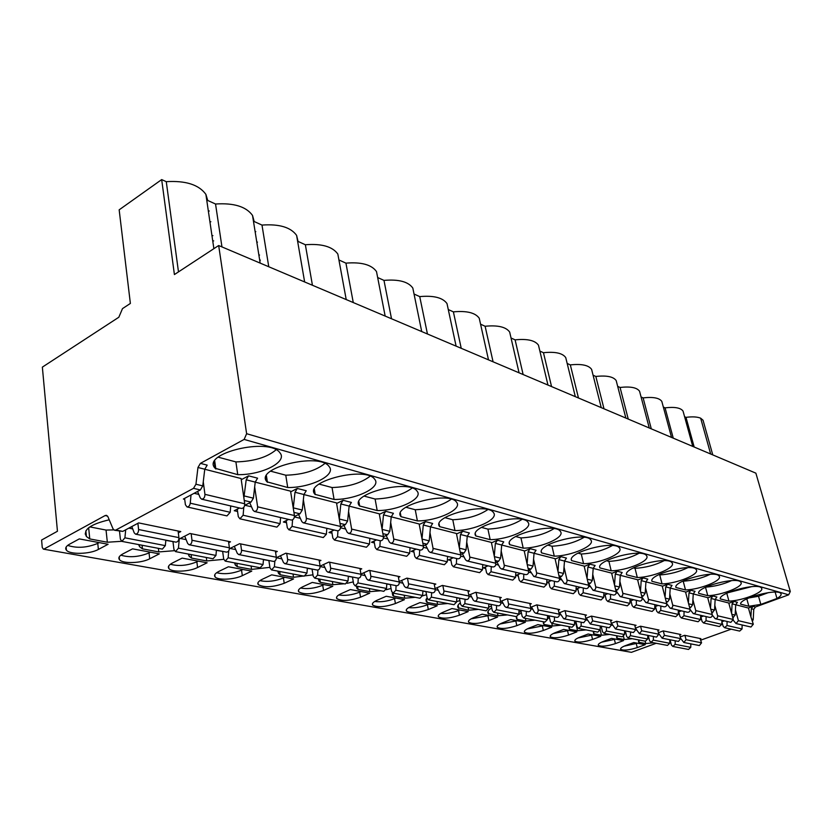 <?xml version="1.0" encoding="UTF-8"?>
<svg xmlns="http://www.w3.org/2000/svg" width="832" height="832" viewBox="0 0 832 832"><rect width="100%" height="100%" fill="white"/><g stroke="black" fill="none" stroke-linecap="round" stroke-linejoin="round"><path stroke-width="1.25" d="M43.368 549.13L631.415 652.33L43.368 549.13L42.245 547.425L41.6 540.03L57.45 531.253L42.359 367.13L118.83 317.242L122.502 308.61L130.374 303.441L119.163 209.83L161.678 179.587L174.408 274.56L218.67 245.523L755.872 473.158L790.296 591.5L788.674 594.818L755.446 606.975L753.761 609.357L753.23 619.466L752.482 621.234M44.117 548.985L105.123 515.559L106.444 515.32L107.91 516.693L113.027 528.85L114.535 530.254L115.846 530.015L193.513 488.332L195.946 484.234L197.964 467.49L200.398 463.372L244.13 439.421L246.626 433.711L218.67 245.523M161.678 179.587L166.275 181.667L178.485 271.887M684.58 416.697L686.005 417.352C692.422 416.51 697.31 416.79 700.658 418.194L703.05 420.233L703.456 421.658M663.343 407.077L665.07 407.857C674.742 406.723 680.732 407.805 683.041 411.091L683.467 412.672M641.077 396.978L643.115 397.894C653.141 396.75 659.381 397.925 661.814 401.409L662.293 403.156M617.677 386.37L620.069 387.452C630.469 386.287 636.969 387.556 639.558 391.248L640.078 393.193M593.081 375.211L595.837 376.459C606.642 375.284 613.434 376.657 616.19 380.588L616.751 382.762M567.185 363.47L570.336 364.894C581.578 363.698 588.671 365.196 591.614 369.387L592.228 371.81M539.874 351.083L543.462 352.716C555.173 351.499 562.598 353.132 565.739 357.594L566.405 360.308M511.046 338.01L515.102 339.851C527.311 338.624 535.101 340.402 538.47 345.176L539.198 348.223M480.563 324.189L485.118 326.258C497.879 325.021 506.064 326.955 509.673 332.072L510.463 335.504M448.282 309.556L453.388 311.865C466.742 310.617 475.353 312.738 479.242 318.23L480.095 322.098M414.045 294.029L419.734 296.608C433.732 295.35 442.822 297.679 447.002 303.576L447.949 307.965M377.655 277.524L383.978 280.394C398.684 279.136 408.294 281.684 412.818 288.049L413.837 293.03M339.092 260.042L345.935 263.141C361.41 261.882 371.592 264.69 376.501 271.565L377.603 277.233M166.275 181.667C185.702 180.492 198.91 184.714 205.889 194.355L207.73 200.47L215.54 204.017C233.834 202.8 246.158 206.596 252.522 215.426L254.176 221.53L261.986 225.077C279.25 223.839 290.784 227.271 296.598 235.362L298.054 241.426L305.354 244.743C321.682 243.485 332.509 246.584 337.834 254.041L346.216 299.572M212.909 235.654L211.942 235.56M259.553 255.039L258.866 255.018M208.364 211.224L209.279 210.995M255.154 231.816L255.798 231.66M213.689 240.906L212.722 240.822M260.374 260.146L259.688 260.125M686.005 417.352L694.179 447.013M700.658 418.194L710.663 454.002M631.415 652.33L656.188 643.282M700.846 640.11L731.182 629.179M49.379 443.487L47.871 427.045M728.832 603.231L733.824 601.38L732.108 603.824L748.446 608.026L750.911 616.886L751.338 608.743L753.761 609.357M707.762 597.865L712.837 595.951L711.09 598.468L728.77 603.002L733.273 619.476L730.87 622.346L715.177 618.696C716.955 618.706 717.766 617.729 717.61 615.774L714.813 605.342M685.599 592.228L690.778 590.242L688.99 592.821L693.254 593.913L695.032 591.344L690.778 590.242M662.272 586.29L667.545 584.23L665.725 586.882L670.218 588.037L672.038 585.395L667.545 584.23M637.666 580.029L643.053 577.897L641.191 580.622L645.934 581.838L647.785 579.124L643.053 577.897M611.697 573.414L617.188 571.199L615.285 574.007L620.298 575.286L622.18 572.499L617.188 571.199M584.23 566.426L589.826 564.127L587.891 567.018L593.185 568.37L595.119 565.49L589.826 564.127M555.131 559.031L560.851 556.629L558.875 559.614L564.491 561.049L566.457 558.085L560.851 556.629M524.264 551.179L530.109 548.673L528.081 551.751L555.048 558.667L559.541 578.334C559.655 580.642 558.74 581.807 556.785 581.838L533.801 576.482C535.777 576.451 536.713 575.255 536.609 572.894L533.572 559.26M491.462 542.838L497.422 540.218L495.352 543.4L501.696 545.012L503.755 541.861L497.422 540.218M456.518 533.957L462.602 531.211L460.491 534.498L467.251 536.224L469.362 532.958L462.602 531.211M419.234 524.472L425.454 521.602L423.29 525.002L456.425 533.489L460.772 554.934C460.855 557.461 459.878 558.75 457.839 558.802L430.071 552.344C432.13 552.282 433.118 550.95 433.056 548.371L429.978 532.626M379.361 514.342L385.715 511.316L383.5 514.842L419.141 523.973L423.405 546.083C423.467 548.694 422.469 550.025 420.399 550.087L390.707 543.182C392.787 543.098 393.806 541.736 393.754 539.063L390.686 522.465M336.617 503.485L343.106 500.292L340.839 503.963L349.138 506.074L351.395 502.434L343.106 500.292M290.68 491.826L297.315 488.446L294.996 492.253L303.919 494.53L306.238 490.755L297.315 488.446M241.249 479.71L248.57 475.842L246.199 479.804L255.216 482.102L257.587 478.171L248.57 475.842M751.338 608.743L753.022 606.351L748.446 608.026M197.569 491.452L200.262 497.89L201.625 499.169L241.467 508.446C243.62 508.31 244.712 506.761 244.733 503.766L241.072 478.535L204.766 469.258L207.189 465.13L200.398 463.372M249.735 502.757L253.011 510.203L254.374 511.451L291.242 520.031C293.374 519.917 294.445 518.419 294.434 515.538L290.576 491.161L255.216 482.144M298.553 514.488L301.839 521.602L303.191 522.808L337.407 530.774C339.518 530.681 340.569 529.246 340.538 526.458L336.513 502.892L303.919 494.572M343.897 525.366L347.162 532.189L348.525 533.364L380.359 540.769C382.45 540.686 383.469 539.302 383.417 536.619L379.257 513.802L349.138 506.106M462.363 553.748L465.556 559.822L466.887 560.914L492.908 566.966C494.915 566.925 495.872 565.677 495.778 563.233L491.369 542.412L467.251 536.255M496.912 562.016L500.074 567.882L501.394 568.942L525.824 574.631C527.81 574.59 528.746 573.383 528.642 571.012L524.181 550.784L501.686 545.043M559.915 577.075L564.304 583.586L585.967 588.619C587.891 588.598 588.786 587.475 588.661 585.229L584.147 566.093L564.481 561.07M588.713 583.96L593.05 590.273L613.506 595.036C615.399 595.015 616.283 593.923 616.148 591.739L611.614 573.102L593.185 568.402M615.909 590.46L620.204 596.596L639.538 601.089C641.41 601.089 642.273 600.018 642.127 597.896L637.593 579.727L620.287 575.318M641.93 597.095L645.871 602.566L664.186 606.83C666.026 606.83 666.879 605.79 666.734 603.72L662.199 586.009L645.934 581.859M666.692 603.543L670.197 608.223L687.565 612.269C689.374 612.269 690.206 611.26 690.061 609.242L685.526 591.968L670.218 588.058M690.123 609.554L693.264 613.6L709.758 617.438C711.547 617.438 712.358 616.46 712.213 614.494L707.689 597.626L693.254 593.934M237.744 474.656C261.903 475.134 288.163 461.77 279.854 452.722C269.256 436.956 200.554 453.554 215.145 468.281L237.744 474.656L235.903 461.906C253.677 461.417 267.062 457.392 276.068 449.81M287.716 487.521C310.783 487.885 336.783 474.937 329.066 466.492C319.446 451.87 253.625 468.239 267.01 481.832L287.716 487.521L285.771 475.207C302.817 474.656 315.848 470.746 324.875 463.476M334.079 499.46C356.117 499.72 381.867 487.167 374.681 479.263C365.934 465.681 302.692 481.77 315.026 494.354L334.079 499.46L332.051 487.542C348.369 486.949 361.057 483.163 370.094 476.206M377.198 510.567C398.289 510.734 423.79 498.545 417.082 491.15C409.094 478.494 348.192 494.291 359.601 505.97L377.198 510.567L375.097 499.023C390.718 498.389 403.052 494.738 412.11 488.093M417.394 520.915C437.632 520.998 462.862 509.174 456.57 502.237C449.311 490.464 390.77 505.804 401.034 516.703L417.394 520.915L415.241 509.735C430.186 509.07 442.187 505.554 451.246 499.21M454.969 530.587C474.396 530.598 499.366 519.126 493.47 512.595C486.886 501.665 430.685 516.433 439.67 526.656L454.969 530.587L452.774 519.75C467.054 519.054 478.712 515.684 487.77 509.631M490.173 539.656C508.851 539.594 533.541 528.445 527.998 522.298C522.018 512.117 467.979 526.344 475.831 535.964L490.173 539.656L487.937 529.121C501.571 528.424 512.897 525.19 521.934 519.428M523.214 548.163C541.185 548.049 565.604 537.202 560.383 531.409C554.944 521.903 502.892 535.631 509.735 544.69L523.214 548.163L520.957 537.93C533.957 537.222 544.96 534.123 553.966 528.642M554.278 556.161C571.615 555.994 595.754 545.449 590.824 539.989C585.863 531.086 535.652 544.336 541.611 552.906L554.278 556.161L552.011 546.218C564.398 545.501 575.068 542.547 584.033 537.326M583.565 563.701C600.278 563.482 624.156 553.228 619.486 548.059C614.942 539.718 566.446 552.521 571.615 560.622L583.565 563.701L581.277 554.018C593.07 553.311 603.418 550.493 612.321 545.542M611.198 570.814C627.338 570.554 650.936 560.57 646.516 555.682C642.356 547.851 595.452 560.217 599.914 567.913L611.198 570.814L608.899 561.392C620.11 560.695 630.136 558.002 638.966 553.301M637.322 577.543C652.933 577.242 676.26 567.518 672.058 562.879C668.231 555.516 622.825 567.486 626.642 574.798L637.322 577.543L635.024 568.35C645.663 567.674 655.356 565.115 664.102 560.664M662.054 583.918C677.154 583.575 700.211 574.101 696.218 569.702C692.702 562.754 648.69 574.35 651.945 581.308L662.054 583.918L659.755 574.954C669.854 574.288 679.214 571.854 687.846 567.642M685.506 589.95C700.138 589.586 722.925 580.341 719.118 576.16C715.884 569.608 673.171 580.84 675.917 587.486L685.506 589.95L683.207 581.204C692.765 580.57 701.792 578.261 710.299 574.288M707.772 595.691C721.958 595.296 744.474 586.279 740.854 582.296C737.859 576.098 696.374 586.997 698.662 593.341L707.772 595.691L705.515 587.278M728.946 601.141C742.706 600.725 764.962 591.916 761.498 588.13C758.742 582.254 718.411 592.842 720.283 598.905L728.946 601.141L726.794 593.258M760.822 604.406L776.984 598.489C780.354 596.513 781.674 594.89 780.915 593.622C778.357 588.047 739.107 598.333 740.615 604.146L748.862 606.268L760.822 604.406L758.534 596.263L768.487 592.582M109.221 519.802C90.314 524.254 82.711 529.828 86.424 536.526L89.773 538.928L107.338 542.235L121.649 541.31M138.57 544.565L139.672 546.78L142.47 548.85L158.808 551.928L174.325 550.701M188.198 554.029L189.207 556.306L191.526 558.085L206.762 560.955L223.735 559.343M234.489 562.858L235.394 565.178L237.328 566.706L251.576 569.39L269.901 567.362M277.774 571.116L278.564 573.466L280.176 574.766L293.519 577.283L312.988 574.85M318.334 578.854L319.01 581.214L320.351 582.327L332.883 584.688L344.23 583.783M347.069 583.305L353.288 581.88M356.429 586.113L356.98 588.484L358.093 589.43L369.876 591.656L380.775 590.762M386.194 589.732L391.05 588.484M392.34 592.727L392.704 595.306L393.609 596.118L404.716 598.208L415.21 597.324M422.583 595.826L426.525 594.714M427.107 597.792L426.358 601.734L427.107 602.42L437.601 604.396L447.699 603.522M456.622 601.598L459.909 600.61M460.346 602.836C457.839 604.76 457.101 606.414 458.141 607.797L468.666 610.241L478.4 609.378M488.675 607.048L491.379 606.195M491.733 607.922C488.259 610.116 487.074 611.978 488.186 613.527L498.066 615.784L507.468 614.921M518.918 612.217L521.102 611.489M521.404 612.903L518.783 614.515M516.662 616.637L517.036 619.351L525.938 621.026L535.028 620.173M547.518 617.115L549.214 616.522M549.484 617.729L547.446 618.79M543.733 621.837L543.941 624.416L552.396 626.007L561.184 625.165M574.59 621.785L575.848 621.317L577.138 626.891L578.646 628.493L581.069 626.111L581.214 622.211M576.098 622.378L574.538 623.106M569.452 626.735L569.494 629.221L577.543 630.739L586.05 629.907M601.359 626.86L600.215 627.338M593.923 631.405L593.809 633.797L601.474 635.242L609.721 634.421M625.362 631.155L624.593 631.457M617.209 635.846L616.97 638.154L624.27 639.538L632.268 638.716M108.098 544.274L79.3 538.897L69.566 544.18C65.915 546.26 64.865 548.257 66.425 550.191C69.919 554.757 89.981 554.226 98.384 549.432L108.098 544.274M159.349 553.852L132.558 548.85L122.886 553.894C119.174 555.932 118.04 557.877 119.496 559.718C122.658 563.93 141.44 563.306 149.718 558.782L159.349 553.852M207.126 562.786L182.146 558.116L172.546 562.942C168.771 564.938 167.565 566.821 168.917 568.589C171.787 572.489 189.436 571.782 197.579 567.497L207.126 562.786M251.763 571.126L228.415 566.769L218.91 571.386C215.082 573.342 213.803 575.162 215.072 576.867C217.682 580.486 234.312 579.706 242.32 575.65L251.763 571.126M293.571 578.947L271.69 574.85L262.288 579.29C258.419 581.204 257.078 582.972 258.263 584.605C264.181 587.777 272.834 587.34 284.222 583.284L293.571 578.947M332.8 586.279L312.26 582.431L302.962 586.695C299.062 588.567 297.669 590.294 298.782 591.854C304.262 594.797 312.53 594.329 323.565 590.45L332.8 586.279M369.689 593.174L350.366 589.555L341.172 593.663C337.262 595.494 335.816 597.168 336.846 598.666C341.962 601.39 349.866 600.902 360.558 597.189L369.689 593.174M404.435 599.664L386.225 596.263L377.146 600.215C373.214 602.014 371.727 603.637 372.694 605.082C377.468 607.61 385.05 607.1 395.418 603.543L404.435 599.664M437.216 605.79L420.025 602.576L411.07 606.393C407.129 608.15 405.6 609.731 406.505 611.125C410.977 613.486 418.246 612.955 428.324 609.534L437.216 605.79M468.208 611.582L451.953 608.546L443.113 612.227C439.161 613.954 437.601 615.493 438.454 616.824C442.645 619.029 449.644 618.488 459.43 615.202L468.208 611.582M497.546 617.074L482.154 614.193L473.429 617.75C469.477 619.445 467.886 620.932 468.676 622.222C472.628 624.281 479.367 623.73 488.883 620.568L497.546 617.074M525.356 622.263L510.754 619.538L502.154 622.981C498.202 624.645 496.59 626.09 497.328 627.328C501.051 629.262 507.541 628.701 516.818 625.654L525.356 622.263M551.751 627.203L537.888 624.614L529.402 627.952C525.46 629.574 523.827 630.989 524.514 632.185C528.029 633.994 534.3 633.433 543.327 630.49L551.751 627.203M576.846 631.894L563.67 629.429L555.298 632.663C551.356 634.265 549.713 635.638 550.358 636.792C553.686 638.487 559.749 637.926 568.547 635.076L576.846 631.894M600.735 636.355L588.182 634.015L579.935 637.156C576.004 638.716 574.34 640.058 574.943 641.17C578.094 642.772 583.96 642.2 592.54 639.454L600.735 636.355M623.501 640.609L611.541 638.373L603.398 641.43C599.477 642.97 597.802 644.27 598.364 645.341C601.359 646.849 607.048 646.277 615.42 643.614L623.501 640.609M645.216 644.675L633.797 642.543L625.768 645.507C621.868 647.015 620.183 648.284 620.703 649.324C623.553 650.749 629.075 650.166 637.25 647.598L645.216 644.675M639.163 640.026L638.799 642.273L645.767 643.583L653.536 642.772M201.625 499.169C203.788 499.023 204.901 497.411 204.942 494.343L203.258 481.78M184.579 498.378L185.401 504.712L186.992 506.927C188.708 506.948 189.8 505.71 190.258 503.194L191.017 494.946M131.81 526.552L134.233 532.875L135.564 534.165C137.53 533.978 138.538 532.428 138.601 529.526L137.894 523.307M119.517 531.232L120.38 539.188L121.919 541.393L124.904 537.815L125.705 529.818M186.992 506.927L226.959 515.902L230.194 512.294L230.734 505.95M121.919 541.393L162.375 549.11L165.329 545.636L165.838 540.145M135.564 534.165L175.926 542.142C177.882 541.965 178.88 540.467 178.922 537.638L178.09 531.024M254.374 511.451C256.516 511.326 257.608 509.777 257.618 506.823L254.665 486.949M237.234 509.184L238.306 516.672L239.907 518.814L243.121 515.237L243.786 507.374M184.725 536.162L187.678 543.473L189.02 544.731C190.975 544.554 191.963 543.067 191.994 540.27L191.152 533.707M172.994 541.788L173.94 549.474L175.5 551.606L178.433 548.174L179.286 538.959M239.907 518.814L276.91 527.124L280.082 523.661L280.571 517.546M175.5 551.606L213.044 558.771L215.956 555.433L216.414 550.139M189.02 544.731L226.46 552.126C228.405 551.97 229.382 550.524 229.393 547.799L228.509 541.403M303.191 522.808C305.323 522.704 306.384 521.227 306.374 518.367L303.358 499.73M286.198 520.614L287.31 527.748L288.922 529.828L292.074 526.396L292.583 519.823M234.312 546.312L237.276 553.301L238.628 554.528C240.562 554.372 241.54 552.947 241.54 550.243L240.635 543.899M222.664 551.595L223.683 559.021L225.243 561.101L228.134 557.794L228.727 550.846M288.922 529.828L323.284 537.545L326.394 534.217L326.82 528.31M225.243 561.101L260.198 567.757L263.047 564.554L263.463 559.437M238.628 554.528L273.458 561.413C275.382 561.267 276.349 559.874 276.328 557.242L275.392 551.054M348.525 533.364C350.626 533.27 351.666 531.846 351.634 529.09L348.577 511.524M331.677 531.211L332.831 538.034L334.443 540.051L337.542 536.754L337.958 530.816M280.467 555.755L283.442 562.453L284.783 563.649C286.707 563.503 287.664 562.13 287.643 559.52L286.697 553.384M268.913 560.726L269.984 567.913L271.565 569.93L274.404 566.748L274.851 561.08M334.443 540.051L366.434 547.238L369.481 544.034L369.855 538.325M271.565 569.93L304.169 576.15L306.977 573.05L307.341 568.1M284.783 563.649L317.273 570.066C319.176 569.93 320.122 568.599 320.091 566.041L319.103 560.05M386.11 535.486L389.355 542.038L390.707 543.182M374.046 541.081L375.222 547.612L376.834 549.578L379.87 546.406L380.234 540.748M323.534 564.554L326.498 570.991L327.85 572.156C329.753 572.031 330.689 570.7 330.647 568.173L329.659 562.224M312.083 569.244L313.206 576.212L314.787 578.167L317.574 575.11L317.949 570.055M376.834 549.578L406.682 556.286L409.687 553.197L410.02 547.674M314.787 578.167L345.28 583.991L348.036 581.006L348.358 576.212M327.85 572.156L358.207 578.157C360.1 578.032 361.026 576.742 360.974 574.278L359.965 568.464M425.506 544.918L428.73 551.221L430.071 552.344M413.608 550.295L414.804 556.556L416.406 558.47L419.39 555.412L419.713 549.931M363.813 572.78L366.766 578.978L368.108 580.112C369.99 579.998 370.906 578.708 370.854 576.264L369.834 570.492M352.487 577.221L353.642 583.981L355.222 585.884L357.968 582.93L358.28 578.167M416.406 558.47L444.33 564.741L447.273 561.766L447.564 556.41M355.222 585.884L383.802 591.334L386.506 588.453L386.797 583.804M368.108 580.112L396.562 585.728C398.424 585.624 399.329 584.376 399.266 581.974L398.226 576.337M466.887 560.914C468.915 560.862 469.893 559.582 469.81 557.076L466.731 542.11M450.632 558.896L451.838 564.928L453.44 566.79L456.362 563.836L456.643 558.522M401.565 580.486L404.508 586.466L405.839 587.569C407.701 587.465 408.595 586.217 408.533 583.846L407.482 578.25M390.364 584.698L391.56 591.261L393.13 593.112L395.824 590.252L396.105 585.645M453.44 566.79L479.617 572.666L482.498 569.795L482.758 564.606M393.13 593.112L419.962 598.229L422.625 595.442L422.885 590.928M405.839 587.569L432.546 592.842C434.398 592.748 435.282 591.531 435.198 589.212L434.138 583.731M501.394 568.942C503.402 568.901 504.348 567.663 504.254 565.24L501.197 550.961M485.358 566.966L486.564 572.78L488.155 574.59L491.026 571.74L491.275 566.582M437.018 587.714L439.941 593.486L441.272 594.568C443.113 594.474 443.986 593.268 443.903 590.959L442.842 585.53M425.953 591.729L427.17 598.094L428.73 599.903L431.382 597.137L431.631 592.665M488.155 574.59L512.741 580.112L515.58 577.335L515.798 572.291M441.272 594.568L466.388 599.529C468.208 599.435 469.082 598.27 468.988 596.014L467.906 590.689M428.73 599.903L453.991 604.718L456.602 602.025L456.83 597.636M529.37 569.774L533.801 576.482M517.982 574.548L519.199 580.154L520.78 581.911L523.598 579.155L523.817 574.163M470.382 594.516L473.283 600.101L474.604 601.151C476.414 601.068 477.277 599.903 477.183 597.657L476.102 592.374M459.451 598.343L460.689 604.531L462.249 606.289L464.849 603.616L465.078 599.269M520.78 581.911L543.92 587.111L546.697 584.418L546.894 579.53M462.249 606.289L486.054 610.834L488.623 608.213L488.821 603.959M474.604 601.151L498.274 605.821C500.074 605.748 500.926 604.614 500.822 602.42L499.73 597.241M564.304 583.586C566.249 583.554 567.164 582.4 567.05 580.112L564.034 567.05M548.704 581.682L549.921 587.09L551.481 588.817L554.247 586.144L554.445 581.287M501.831 600.922L504.712 606.33L506.012 607.36C507.811 607.277 508.654 606.154 508.55 603.97L507.458 598.832M491.036 604.573L492.294 610.605L493.844 612.321L496.392 609.721L496.6 605.498M551.481 588.817L573.3 593.715L576.025 591.105L576.202 586.352M493.844 612.321L516.318 616.606L518.846 614.068L519.022 609.929M506.012 607.36L528.362 611.77C530.14 611.697 530.972 610.594 530.858 608.462L529.755 603.418M593.05 590.273C594.974 590.252 595.868 589.129 595.743 586.903L592.758 574.371M577.678 588.411L578.895 593.642L580.445 595.317L583.159 592.727L583.326 588.006M531.534 606.975L534.383 612.217L535.673 613.215C537.451 613.142 538.273 612.05 538.158 609.929L537.056 604.926M520.874 610.459L522.142 616.335L523.682 618.01L526.188 615.493L526.365 611.374M580.445 595.317L601.047 599.945L603.72 597.418L603.876 592.79M523.682 618.01L544.939 622.066L547.414 619.601L547.581 615.566M535.673 613.215L556.795 617.386C558.553 617.323 559.374 616.252 559.25 614.172L558.137 609.263M620.204 596.596C622.086 596.575 622.97 595.494 622.835 593.32L619.882 581.277M605.041 594.755L606.258 599.83L607.797 601.463L610.459 598.957L610.605 594.36M559.624 612.695L563.722 618.758C565.469 618.696 566.28 617.625 566.166 615.566L565.053 610.688M549.11 616.034L550.389 621.754L551.907 623.386L554.372 620.942L554.528 616.938M607.797 601.463L627.286 605.842L629.907 603.387L630.042 598.884M551.907 623.386L572.042 627.234L574.475 624.842L574.621 620.911M563.722 618.758L583.721 622.71L586.134 619.58L585.01 614.796M645.871 602.566C647.733 602.566 648.596 601.505 648.461 599.394L645.538 587.798M630.937 600.766L632.154 605.675L633.672 607.277L636.282 604.843L636.407 600.361M586.227 618.103L590.283 624L592.675 620.901L591.562 616.148M633.672 607.277L652.132 611.426L654.711 609.034L654.826 604.646M578.646 628.493L597.74 632.133L600.142 629.803L600.267 625.976M590.283 624L609.253 627.754L611.614 624.707L610.49 620.038M670.197 608.223C672.027 608.223 672.87 607.194 672.724 605.145L669.843 593.965M655.481 606.455L656.687 611.218L658.185 612.778L660.754 610.418L660.868 606.06M611.468 623.241L615.482 628.982L617.833 625.966L616.71 621.317M601.224 626.33L602.514 631.769L604.011 633.329L606.393 631.02L606.518 627.214M658.185 612.778L675.698 616.72L678.236 614.401L678.33 610.126M604.011 633.329L622.149 636.792L624.51 634.525L624.614 630.791M615.482 628.982L633.495 632.538L635.804 629.574L634.691 625.019M693.264 613.6C695.074 613.6 695.895 612.602 695.75 610.594L692.91 599.81M678.766 611.853L679.973 616.481L681.45 618.01L683.977 615.711L684.06 611.458M635.461 628.15L639.402 633.703L641.711 630.77L640.588 626.236M625.342 631.082L626.631 636.397L628.108 637.926L630.458 635.669L630.562 631.956M681.45 618.01L698.09 621.743L700.575 619.497L700.658 615.316M628.108 637.926L645.362 641.212L647.681 639.007L647.774 635.357M639.402 633.703L656.531 637.094L658.809 634.202L657.686 629.762M712.296 615.108L715.177 618.696M700.898 616.98L702.083 621.483L703.55 622.97L706.035 620.734L706.108 616.585M658.59 633.35L662.158 638.206L664.425 635.336L663.302 630.916M648.274 635.617L649.563 640.806L651.03 642.294L653.338 640.099L653.432 636.48M703.55 622.97L719.378 626.527L721.822 624.333L721.895 620.256M651.03 642.294L667.462 645.424L669.739 643.282L669.822 639.714M662.158 638.206L678.465 641.42L680.701 638.612L679.578 634.265M733.346 620.318L736.018 623.553L738.41 620.693L735.436 609.866M721.916 621.722L723.133 626.236L724.578 627.702L727.012 625.518L727.074 621.462M680.607 638.269L683.821 642.481L686.046 639.694L684.934 635.367M670.124 639.922L671.414 644.998L672.859 646.454L675.126 644.322L675.21 640.786M736.018 623.553L750.953 627.026L753.314 624.229L750.911 616.886M385.715 511.316L393.432 513.313L391.227 516.818L389.834 531.284L387.618 534.778L383.438 536.723M425.454 521.602L432.661 523.463L430.508 526.843L429.218 540.842L427.066 544.211L423.363 545.886M530.109 548.673L536.058 550.212L534.04 553.27L533.031 566.03L531.014 569.088L528.455 570.159M712.837 595.951L716.882 597.002L715.146 599.498L714.542 610.074L711.797 612.945M733.824 601.38L737.433 602.316L735.717 604.75L735.155 615.077L732.794 617.75M193.513 488.332L200.346 489.975L183.373 499.034L184.704 499.335M200.346 489.975L202.769 485.888L204.766 469.227L197.964 467.49M683.821 642.481L699.369 645.549L701.563 642.814L700.159 638.934L700.918 638.664L684.653 635.315L680.264 636.917M679.754 634.951L680.888 634.535L663.25 630.906L658.424 632.684M657.862 630.469L659.038 630.032L640.494 626.215L635.45 628.118M634.868 625.758L636.074 625.31L616.574 621.296L611.281 623.314M610.678 620.807L611.915 620.339L591.386 616.106L585.822 618.27M585.198 615.597L586.477 615.098L564.824 610.636L558.979 612.945M558.324 610.095L559.634 609.575L536.775 604.864L530.618 607.339M529.942 604.282L531.294 603.741L507.114 598.759L500.614 601.432M499.918 598.146L501.311 597.563L475.696 592.29L468.822 595.171M468.104 591.635L469.539 591.022L442.354 585.426L435.074 588.557M434.325 584.73L435.822 584.085L406.91 578.126L399.183 581.526M398.414 577.387L399.963 576.701L369.169 570.357L360.942 574.08M360.152 569.566L361.754 568.838L328.89 562.068L320.102 566.145M319.301 561.215L320.965 560.435L285.802 553.197L276.37 557.71M275.579 552.292L277.316 551.45L239.616 543.691L229.424 548.735M228.696 542.714L230.506 541.809L189.966 533.468L178.859 539.178M178.318 532.854L180.783 531.575L138.653 522.902L122.762 531.388L114.535 530.254M244.254 500.479L251.025 502.091L244.691 505.357M239.543 507.998L234.25 510.713L237.567 511.482M293.935 512.366L299.946 513.802L294.476 516.506M288.6 519.418L283.379 522.007L286.53 522.735M340.018 523.39L345.353 524.659L340.59 526.947M334.173 530.026L329.014 532.49L332.01 533.177M376.605 539.895L371.519 542.256L374.379 542.922M416.208 549.12L411.206 551.377L413.941 552.011M460.21 552.146L463.954 553.041L460.678 554.486M453.274 557.742L448.334 559.915L450.954 560.508M495.206 560.518L498.534 561.309L495.633 562.557M488.02 565.833L483.163 567.913L485.67 568.485M520.666 573.425L515.882 575.432L518.294 575.983M558.958 575.765L561.579 576.399L559.312 577.325M551.398 580.58L546.78 582.473M546.77 582.525L549.006 583.045M588.078 582.733L590.387 583.294L588.401 584.095M580.372 587.319L576.108 589.035M576.098 589.264L577.97 589.701M615.555 589.316L617.594 589.794L615.846 590.491M607.745 593.694L603.793 595.254M603.782 595.629L605.342 595.982M641.545 595.525L643.334 595.951L641.794 596.554M633.63 599.716L629.97 601.141M629.959 601.64L631.228 601.931M666.141 601.411L667.711 601.786L666.37 602.295M658.164 605.426L654.774 606.726M654.753 607.339L655.762 607.568M689.468 606.996L690.83 607.318L689.666 607.755M681.439 610.844L678.288 612.03M678.278 612.747L679.047 612.924M703.56 615.992L700.627 617.074M700.606 617.874L701.168 617.999M724.35 620.828L721.864 621.743M724.578 627.702L739.648 631.082L742.05 628.95L742.113 624.967M672.859 646.454L688.522 649.449L690.758 647.348L690.83 643.864M251.025 502.091L253.396 498.17L255.216 482.102M243.859 497.744L246.199 479.804M299.946 513.802L302.255 510.026L303.919 494.53M293.259 508.134L294.996 492.253M345.353 524.659L347.61 521.04L349.138 506.074M339.279 519.106L340.839 503.963M382.086 529.308L383.5 514.842M422.001 538.845L423.29 525.002M463.954 553.041L466.066 549.786L467.251 536.224M459.316 547.768L460.491 534.498M498.534 561.309L500.604 558.158L501.696 545.012M494.281 556.15L495.352 543.4M527.103 564.023L528.081 551.751M561.579 576.399L563.555 573.435L564.491 561.049M557.97 571.449L558.875 559.614M590.387 583.294L592.322 580.424L593.185 568.37M587.059 578.448L587.891 567.018M617.594 589.794L619.486 587.007L620.298 575.286M614.526 585.052L615.285 574.007M643.334 595.951L645.185 593.247L645.934 581.838M640.484 591.313L641.191 580.622M667.711 601.786L669.521 599.154L670.218 588.037M665.07 597.241L665.725 586.882M690.83 607.318L692.609 604.76L693.254 593.913M688.386 602.878L688.99 592.821M710.528 608.223L711.09 598.468M731.588 613.309L732.108 603.824M165.818 540.374L173.815 541.726M216.393 550.358L223.621 551.564M263.442 559.645L270.005 560.726M307.32 568.308L313.279 569.275M348.348 576.41L353.766 577.273M386.786 583.991L391.716 584.771M422.874 591.115L427.378 591.822M456.82 597.823L460.928 598.447M488.821 604.136L492.565 604.698M519.022 610.095L522.434 610.605M547.57 615.732L550.701 616.179M574.61 621.067L577.47 621.473M600.257 626.132L602.867 626.486M624.614 630.937L626.995 631.259M647.774 635.513L649.948 635.794M669.812 639.86L671.559 640.058M107.338 542.235L106.049 530.067L113.776 529.89M89.773 538.928L88.65 527.758M89.825 526.885L106.049 530.067M218.161 457.174L235.903 461.906M215.821 469.009L214.718 461.001M158.808 551.928L158.371 548.34M142.47 548.85L142.054 545.23M270.566 471.151L285.771 475.207M267.426 482.3L266.427 475.748M206.762 560.955L206.305 557.482M191.526 558.085L191.079 554.58M319.051 484.078L332.051 487.542M315.245 494.614L314.361 489.289M251.576 569.39L251.087 566.02M237.328 566.706L236.85 563.306M364.042 496.08L375.097 499.023M359.663 506.054L358.904 501.758M293.519 577.283L293.01 574.018M280.176 574.766L279.677 571.48M405.912 507.25L415.241 509.735M401.034 516.703L400.39 513.271M332.883 584.688L332.353 581.526M320.351 582.327L319.831 579.134M444.954 517.66L452.774 519.75M439.67 526.656L439.13 523.952M369.876 591.656L369.335 588.578M358.093 589.43L357.552 586.331M481.468 527.394L487.937 529.121M475.831 535.964L475.394 533.863M404.716 598.208L404.165 595.213M393.609 596.118L393.058 593.102M515.674 536.526L520.957 537.93M509.735 544.69L509.392 543.109M437.601 604.396L437.029 601.484M427.107 602.42L426.4 598.697M547.789 545.085L552.011 546.218M541.611 552.906L541.351 551.741M468.666 610.241L468.094 607.412M458.744 608.379L458.099 605.134M578.001 553.145L581.277 554.018M571.615 560.622L571.428 559.832M498.066 615.784L497.484 613.018M488.675 614.016L488.093 611.198M606.476 560.747L608.899 561.392M525.938 621.026L525.356 618.332M517.036 619.351L516.506 616.907M633.36 567.913L635.024 568.35M552.396 626.007L551.803 623.366M543.941 624.416L543.473 622.294M658.788 574.694L659.755 574.954M577.543 630.739L575.661 622.575M569.494 629.221L569.078 627.401M601.474 635.242L600.142 629.637M593.809 633.797L593.445 632.226M705.838 587.132C714.792 586.456 723.372 584.282 731.557 580.611M624.27 639.538L623.522 636.459M616.97 638.154L616.647 636.813M727.948 592.717L751.702 586.643M86.185 534.144L85.155 533.946M67.673 545.397C77.022 548.454 87.058 547.778 97.77 543.379L99.206 542.61M120.838 555.173C129.574 557.773 138.965 557.024 149.032 552.926L150.457 552.188M170.373 564.252C178.547 566.446 187.377 565.646 196.851 561.829L198.255 561.132M216.632 572.718C224.318 574.558 232.617 573.706 241.54 570.149L242.934 569.483M259.927 580.622C267.176 582.161 275.007 581.266 283.41 577.949L284.794 577.304M300.55 588.016C307.403 589.285 314.787 588.37 322.722 585.27L324.085 584.646M338.738 594.953C345.228 595.982 352.206 595.046 359.694 592.155L361.036 591.552M374.712 601.474C380.858 602.285 387.462 601.349 394.534 598.645L395.866 598.062M408.647 607.61C414.492 608.244 420.742 607.298 427.419 604.76L428.73 604.209M440.721 613.392C446.285 613.87 452.213 612.924 458.505 610.553L459.805 610.012M471.089 618.862L489.226 615.514M499.886 624.031L517.13 620.734M527.228 628.93L543.629 625.685M553.218 633.578L568.818 630.396M577.97 637.988L592.8 634.878M601.567 642.19L615.649 639.142M624.104 646.183L637.458 643.219M645.767 643.583L645.174 641.181M638.799 642.273L638.518 641.108M748.81 597.948L758.534 596.263M776.984 598.489L775.154 592.114M748.862 606.268L746.803 598.863M215.54 204.017L221.957 246.917M261.986 225.077L268.767 266.75M305.354 244.743L312.437 285.262M345.935 263.141L353.267 302.557M383.978 280.394L391.518 318.77M419.734 296.608L427.44 333.986M453.388 311.865L461.23 348.306M485.118 326.258L493.074 361.795M515.102 339.851L523.13 374.535M543.462 352.716L551.554 386.578M570.336 364.894L578.479 397.987M595.837 376.459L604.001 408.803M620.069 387.452L628.254 419.078M643.115 397.894L651.3 428.844M665.07 407.857L673.254 438.142M210.86 221.749L209.945 221.978M257.473 242.112L256.828 242.268M244.13 439.421L788.674 594.818M753.022 606.351L755.446 606.975M105.123 515.559L107.546 516.058M204.942 494.343L244.733 503.766M190.258 503.194L230.194 512.294M194.116 493.293L198.806 494.395M124.904 537.815L165.329 545.636M128.856 528.133L132.714 528.902M138.601 529.526L178.922 537.638M257.618 506.823L294.434 515.538M243.121 515.237L280.082 523.661M244.878 505.253L251.524 506.823M178.433 548.174L215.956 555.433M180.263 538.46L186.118 539.635M191.994 540.27L229.393 547.799M306.374 518.367L340.538 526.458M292.074 526.396L326.394 534.217M294.424 516.942L300.331 518.326M228.134 557.794L263.047 564.554M230.006 548.444L235.695 549.588M241.54 550.243L276.328 557.242M351.634 529.09L383.417 536.619M337.542 536.754L369.481 544.034M340.538 527.81L345.644 529.017M274.404 566.748L306.977 573.05M276.38 557.762L281.84 558.854M287.643 559.52L320.091 566.041M393.754 539.063L423.405 546.083M379.87 546.406L409.687 553.197M383.427 537.919L387.837 538.959M317.574 575.11L348.036 581.006M320.133 566.55L324.886 567.507M330.647 568.173L360.974 574.278M433.056 548.371L460.772 554.934M419.39 555.412L447.273 561.766M423.415 547.352L427.201 548.246M357.968 582.93L386.506 588.453M361.026 574.756L365.154 575.588M370.854 576.264L399.266 581.974M469.81 557.076L495.778 563.233M456.362 563.836L482.498 569.795M460.803 556.161L464.038 556.92M395.824 590.252L422.625 595.442M399.318 582.452L402.886 583.17M408.533 583.846L435.198 589.212M504.254 565.24L528.642 571.012M491.026 571.74L515.58 577.335M495.81 564.418L498.555 565.063M443.903 590.959L468.988 596.014M435.25 589.67L438.318 590.283M431.382 597.137L456.602 602.025M536.609 572.894L559.541 578.334M523.598 579.155L546.697 584.418M528.674 572.166L530.982 572.707M464.849 603.616L488.623 608.213M469.04 596.45L471.661 596.981M477.183 597.657L500.822 602.42M567.05 580.112L588.661 585.229M554.247 586.144L576.025 591.105M559.593 579.446L561.506 579.904M496.392 609.721L518.846 614.068M500.874 602.846L503.1 603.294M508.55 603.97L530.858 608.462M595.743 586.903L616.148 591.739M583.159 592.727L603.72 597.418M588.713 586.321L590.283 586.685M526.188 615.493L547.414 619.601M530.92 608.878L532.771 609.253M538.158 609.929L559.25 614.172M622.835 593.32L642.127 597.896M610.459 598.957L629.907 603.387M616.2 592.8L617.448 593.091M554.372 620.942L574.475 624.842M559.312 614.588L560.841 614.89M566.166 615.566L586.134 619.58M648.461 599.394L666.734 603.72M636.282 604.843L654.711 609.034M642.19 598.926L643.157 599.154M581.069 626.111L600.142 629.803M586.196 619.986L587.434 620.235M592.675 620.901L611.614 624.707M672.724 605.145L690.061 609.242M660.754 610.418L678.236 614.401M666.796 604.729L667.503 604.895M606.393 631.02L624.51 634.525M611.676 625.102L612.643 625.3M617.833 625.966L635.804 629.574M695.75 610.594L712.213 614.494M683.977 615.711L700.575 619.497M630.458 635.669L647.681 639.007M635.866 629.959L636.594 630.105M641.711 630.77L658.809 634.202M717.61 615.774L733.273 619.476M706.035 620.734L721.822 624.333M653.338 640.099L669.739 643.282M664.425 635.336L680.701 638.612M738.41 620.693L753.314 624.229M115.846 530.015L122.762 531.388M382.876 533.645L387.618 534.778M422.843 543.202L427.066 544.211M528.06 568.381L531.014 569.088M711.62 612.29L712.795 612.57M732.68 617.334L733.45 617.521M195.946 484.234L202.769 485.888M244.338 495.976L253.396 498.17M293.301 507.853L302.255 510.026M339.29 519.012L347.61 521.04M382.106 529.402L389.834 531.284M422.053 539.105L429.218 540.842M459.399 548.163L466.066 549.786M494.385 556.65L500.604 558.158M527.228 564.626L533.031 566.03M558.126 572.125L563.555 573.435M587.236 579.186L592.322 580.424M614.713 585.853L619.486 587.007M640.702 592.155L645.185 593.247M665.298 598.125L669.521 599.154M688.626 603.793L692.609 604.76M710.788 609.17L714.542 610.074M731.848 614.276L735.155 615.077M751.899 619.143L753.23 619.466M727.012 625.518L742.05 628.95M686.046 639.694L701.563 642.814M675.126 644.322L690.758 647.348M246.626 433.711L790.296 591.5M98.384 549.432L97.77 543.379M149.718 558.782L149.032 552.926M197.579 567.497L196.851 561.829M242.32 575.65L241.54 570.149M284.222 583.284L283.41 577.949M323.565 590.45L322.722 585.27M360.558 597.189L359.694 592.155M395.418 603.543L394.534 598.645M428.324 609.534L427.419 604.76M459.43 615.202L458.505 610.553M488.883 620.568L487.947 616.034M516.818 625.654L515.871 621.234M543.327 630.49L542.381 626.174M568.547 635.076L567.59 630.864M592.54 639.454L591.583 635.336M615.42 643.614L614.453 639.59M637.25 647.598L636.282 643.656M703.05 420.233L712.764 454.886M85.862 530.837L86.424 536.526M214.261 461.885L215.145 468.281M139.443 544.731L139.672 546.78M266.167 476.32L267.01 481.832M188.937 554.174L189.207 556.306M314.236 489.601L315.026 494.354M235.082 562.973L235.394 565.178M358.862 501.852L359.601 505.97M278.221 571.199L278.564 573.466M318.635 578.906L319.01 581.214M356.574 586.144L356.98 588.484M392.267 592.935L392.704 595.306M425.953 599.622L426.358 601.734M457.756 605.914L458.141 607.797M487.833 611.842L488.186 613.527M516.318 617.438L516.641 618.946M543.327 622.731L543.629 624.083M568.974 627.744L569.254 628.961M593.372 632.497L593.632 633.589M616.595 637.01L616.834 637.998M66.134 547.05L66.425 550.191M119.194 556.951L119.496 559.718M168.626 566.145L168.917 568.589M214.781 574.704L215.072 576.867M257.993 582.691L258.263 584.605M298.511 590.158L298.782 591.854M336.596 597.158L336.846 598.666M372.455 603.73L372.694 605.082M406.286 609.918L406.505 611.125M438.246 615.753L438.454 616.824M468.489 621.265L468.676 622.222M497.151 626.475L497.328 627.328M524.347 631.405L524.514 632.185M550.202 636.085L550.358 636.792M574.798 640.536L574.943 641.17M598.229 644.769L598.364 645.341M620.578 648.804L620.703 649.324M638.487 641.254L638.706 642.158M213.876 248.674L205.889 194.355M260.166 263.11L252.522 215.426M304.637 281.954L296.598 235.362M385.164 316.077L376.501 271.565M421.72 331.562L412.818 288.049M456.102 346.133L447.002 303.576M488.498 359.861L479.242 318.23M519.064 372.809L509.673 332.072M547.966 385.06L538.47 345.176M575.318 396.646L565.739 357.594M601.245 407.638L591.614 369.387M625.862 418.07L616.19 380.588M649.262 427.981L639.558 391.248M671.528 437.414L661.814 401.409M683.041 411.091L692.754 446.41"/></g></svg>
